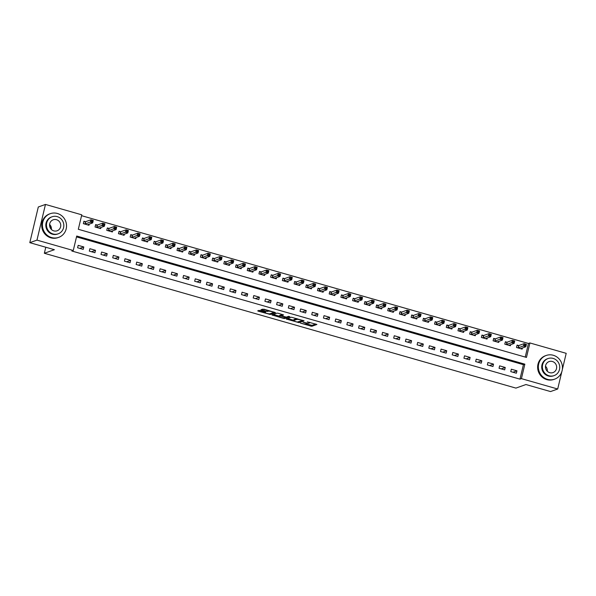 <?xml version="1.0" encoding="UTF-8"?>
<svg xmlns="http://www.w3.org/2000/svg" width="596" height="596" viewBox="0 0 596 596"><rect width="100%" height="100%" fill="white"/><g stroke="black" fill="none" stroke-linecap="round" stroke-linejoin="round"><path stroke-width="0.89" d="M300.384 323.099L311.797 326.303L316.908 324.47L307.327 321.847A3.159 0.536 -166.6 0 1 309.503 322.905A3.159 0.536 -166.6 0 1 309.369 323.01L308.944 323.159A3.159 0.536 -166.6 0 1 305.107 322.637L302.999 322.168L304.712 322.779A3.159 0.536 -166.6 0 1 306.88 323.837A3.159 0.536 -166.6 0 1 306.754 323.941L306.329 324.09A3.159 0.536 -166.6 0 1 302.485 323.568L300.384 323.099M260.318 310.494L257.695 310.836L258.336 311.201L270.383 314.464L275.486 312.632L263.961 309.197L261.003 309.682L266.323 311.335L268.379 311.194A2.645 0.447 -166.6 0 1 271.269 311.544A2.645 0.447 -166.6 0 1 273.408 312.513A2.645 0.447 -166.6 0 1 273.296 312.602L269.958 313.787A2.645 0.447 -166.6 0 1 267.068 313.444A2.645 0.447 -166.6 0 1 264.929 312.475A2.645 0.447 -166.6 0 1 265.041 312.379L265.637 312.148L264.959 311.82L260.318 310.494M561.849 371.584L557.7 389.009L550.533 391.565L525.948 384.532L515.913 388.1L44.35 253.27L54.385 249.702L29.8 242.669L36.967 240.121L45.467 204.435L81.764 214.813L78.314 229.281L526.462 357.421L529.911 342.953L566.2 353.331L562.296 369.729M557.7 389.009L521.411 378.639L524.852 364.171L76.705 236.031L73.263 250.499L36.967 240.121M73.263 250.499L71.825 251.005L519.973 379.145L521.411 378.639M286.289 319.009L298.976 322.637L304.079 320.804L291.355 317.206L286.289 319.009M283.48 318.391L271.947 314.956L277.058 313.123L278.257 313.287L283.577 314.941L281.483 315.709L282.124 316.066L286.4 317.109L288.538 316.349L289.857 316.7L284.679 318.555L283.48 318.391L283.592 317.914M519.973 379.145L523.422 364.678L76.504 236.895M516.956 370.816L511.338 369.207L510.765 371.621L516.382 373.223L516.956 370.816L512.94 372.239M505.252 367.464L499.627 365.862L499.053 368.268L504.678 369.878L505.252 367.464L501.236 368.894M493.54 364.119L487.923 362.517L487.349 364.923L492.967 366.533L493.54 364.119L489.525 365.549M481.836 360.774L476.219 359.165L475.638 361.578L481.263 363.18L481.836 360.774L477.821 362.197M470.125 357.429L464.507 355.819L463.934 358.226L469.551 359.835L470.125 357.429L466.117 358.852M458.421 354.076L452.804 352.474L452.23 354.881L457.847 356.49L458.421 354.076L454.405 355.507M446.717 350.731L441.092 349.122L440.518 351.536L446.143 353.145L446.717 350.731L442.701 352.161M435.005 347.386L429.388 345.777L428.815 348.191L434.432 349.792L435.005 347.386L430.99 348.809M423.302 344.034L417.677 342.432L417.103 344.838L422.728 346.447L423.302 344.034L419.286 345.464M411.59 340.689L405.973 339.079L405.399 341.493L411.017 343.102L411.59 340.689L407.582 342.119M399.886 337.343L394.269 335.734L393.695 338.148L399.313 339.75L399.886 337.343L395.871 338.766M388.182 333.991L382.558 332.389L381.984 334.796L387.601 336.405L388.182 333.991L384.167 335.421M376.471 330.646L370.854 329.037L370.28 331.45L375.897 333.06L376.471 330.646L372.455 332.076M364.767 327.301L359.142 325.692L358.569 328.105L364.193 329.707L364.767 327.301L360.751 328.724M353.055 323.948L347.438 322.347L346.865 324.753L352.482 326.362L353.055 323.948L349.04 325.379M341.352 320.603L335.734 318.994L335.153 321.408L340.778 323.017L341.352 320.603L337.336 322.034M329.64 317.258L324.023 315.649L323.449 318.063L329.066 319.665L329.64 317.258L325.632 318.681M317.936 313.906L312.319 312.304L311.745 314.71L317.363 316.32L317.936 313.906L313.921 315.336M306.232 310.561L300.608 308.952L300.034 311.365L305.651 312.975L306.232 310.561L302.217 311.991M294.521 307.216L288.904 305.606L288.33 308.02L293.947 309.622L294.521 307.216L290.505 308.639M282.817 303.871L277.192 302.261L276.618 304.668L282.243 306.277L282.817 303.871L278.801 305.294M271.106 300.518L265.488 298.916L264.915 301.323L270.532 302.932L271.106 300.518L267.09 301.949M259.402 297.173L253.784 295.564L253.211 297.978L258.828 299.587L259.402 297.173L255.386 298.596M247.69 293.828L242.073 292.219L241.499 294.633L247.117 296.234L247.69 293.828L243.682 295.251M235.986 290.475L230.369 288.874L229.795 291.28L235.413 292.889L235.986 290.475L231.971 291.906M224.282 287.13L218.657 285.521L218.084 287.935L223.709 289.544L224.282 287.13L220.267 288.561M212.571 283.785L206.954 282.176L206.38 284.59L211.997 286.192L212.571 283.785L208.555 285.208M200.867 280.433L195.25 278.831L194.668 281.238L200.293 282.847L200.867 280.433L196.851 281.863M189.155 277.088L183.538 275.479L182.965 277.892L188.582 279.502L189.155 277.088L185.147 278.518M177.452 273.743L171.834 272.134L171.261 274.547L176.878 276.149L177.452 273.743L173.436 275.166M165.748 270.39L160.123 268.789L159.549 271.195L165.166 272.804L165.748 270.39L161.732 271.821M154.036 267.045L148.419 265.436L147.845 267.85L153.463 269.459L154.036 267.045L150.021 268.476M142.332 263.7L136.708 262.091L136.134 264.505L141.759 266.107L142.332 263.7L138.317 265.123M130.621 260.348L125.004 258.746L124.43 261.152L130.047 262.762L130.621 260.348L126.605 261.778M118.917 257.003L113.3 255.393L112.719 257.807L118.343 259.416L118.917 257.003L114.901 258.433M107.206 253.658L101.588 252.048L101.015 254.462L106.632 256.064L107.206 253.658L103.197 255.081M95.502 250.305L89.884 248.703L89.311 251.11L94.928 252.719L95.502 250.305L91.486 251.735M83.798 246.96L78.173 245.351L77.599 247.765L83.216 249.374L83.798 246.96L79.782 248.39M525.232 357.071L528.473 343.46L81.555 215.678M518.602 345.531L517.082 345.099L516.508 347.513L522.126 349.114L522.401 347.967M506.898 342.186L505.371 341.754L504.797 344.16L510.422 345.769L510.69 344.622M495.187 338.841L493.667 338.401L493.093 340.815L498.71 342.424L498.986 341.27M483.483 335.488L481.963 335.056L481.382 337.47L487.007 339.072L487.275 337.925M471.779 332.143L470.251 331.711L469.678 334.118L475.295 335.727L475.571 334.579M460.067 328.798L458.548 328.359L457.974 330.773L463.591 332.382L463.867 331.227M448.363 325.453L446.836 325.014L446.262 327.428L451.88 329.029L452.155 327.882M436.652 322.101L435.132 321.669L434.558 324.075L440.176 325.684L440.451 324.537M424.948 318.756L423.421 318.316L422.847 320.73L428.472 322.339L428.74 321.184M413.244 315.411L411.717 314.971L411.143 317.385L416.76 318.987L417.036 317.839M401.533 312.058L400.013 311.626L399.439 314.032L405.057 315.642L405.332 314.494M389.829 308.713L388.301 308.274L387.728 310.687L393.345 312.297L393.621 311.149M378.117 305.368L376.598 304.928L376.024 307.342L381.641 308.944L381.917 307.797M366.413 302.016L364.886 301.583L364.312 303.99L369.937 305.599L370.205 304.452M354.702 298.671L353.182 298.238L352.608 300.645L358.226 302.254L358.501 301.107M342.998 295.325L341.478 294.886L340.897 297.3L346.522 298.901L346.79 297.754M331.294 291.973L329.767 291.541L329.193 293.955L334.81 295.556L335.086 294.409M319.583 288.628L318.063 288.196L317.489 290.602L323.106 292.211L323.382 291.064M307.879 285.283L306.351 284.843L305.778 287.257L311.395 288.866L311.671 287.712M296.167 281.93L294.647 281.498L294.074 283.912L299.691 285.514L299.967 284.366M284.463 278.585L282.936 278.153L282.362 280.56L287.987 282.169L288.255 281.021M272.759 275.24L271.232 274.801L270.659 277.215L276.276 278.824L276.551 277.669M261.048 271.888L259.528 271.456L258.947 273.869L264.572 275.471L264.84 274.324M249.344 268.543L247.817 268.111L247.243 270.517L252.86 272.126L253.136 270.979M237.633 265.198L236.113 264.758L235.539 267.172L241.156 268.781L241.432 267.626M225.929 261.853L224.401 261.413L223.828 263.827L229.453 265.429L229.721 264.281M214.217 258.5L212.697 258.068L212.124 260.474L217.741 262.084L218.017 260.936M202.513 255.155L200.986 254.715L200.412 257.129L206.037 258.738L206.305 257.591M190.809 251.81L189.282 251.37L188.709 253.784L194.326 255.386L194.601 254.239M179.098 248.458L177.578 248.025L177.005 250.432L182.622 252.041L182.898 250.894M167.394 245.112L165.867 244.673L165.293 247.087L170.91 248.696L171.186 247.549M155.683 241.767L154.163 241.328L153.589 243.742L159.206 245.343L159.482 244.196M143.979 238.415L142.451 237.983L141.878 240.389L147.503 241.998L147.771 240.851M132.267 235.07L130.748 234.638L130.174 237.044L135.791 238.653L136.067 237.506M120.563 231.725L119.044 231.285L118.462 233.699L124.087 235.308L124.355 234.154M108.859 228.372L107.332 227.94L106.759 230.354L112.376 231.956L112.651 230.808M97.148 225.027L95.628 224.595L95.055 227.001L100.672 228.611L100.948 227.463M85.444 221.682L83.917 221.243L83.343 223.656L88.96 225.266L89.236 224.111M50.816 226.13L50.347 228.104M45.788 247.243L44.35 253.27M29.8 242.669L38.3 206.991L45.467 204.435M528.473 343.46L529.911 342.953M523.422 364.678L524.852 364.171M306.642 323.978L312.028 325.341L315.768 324.008M302.485 320.506L302.947 320.343M287.607 318.54L293.724 320.29M297.158 322.049L302.44 320.581L300.66 319.948A3.159 0.536 -166.6 0 0 296.823 319.426L293.783 320.506A3.159 0.536 -166.6 0 0 293.649 320.611A3.159 0.536 -166.6 0 0 295.825 321.669L297.158 322.049M293.649 320.611L293.88 319.65A3.159 0.536 -166.6 0 1 294.007 319.538L296.741 318.569M279.33 316.171L273.318 314.45M282.444 314.479L281.692 314.822M286.192 317.132L285.499 317.377M279.353 316.461A2.645 0.447 -166.6 0 0 279.241 316.558A2.645 0.447 -166.6 0 0 281.379 317.526A2.645 0.447 -166.6 0 0 284.27 317.869L285.484 317.422L284.806 317.087L280.53 316.044L279.353 316.461L279.584 315.5A2.645 0.447 -166.6 0 0 279.472 315.589L279.241 316.558M281.58 315.15L280.753 315.083L280.53 316.044M279.584 315.5L280.753 315.083M262.367 309.175L268.148 310.397M273.408 312.505L274.354 312.17M259.022 310.367L265.026 312.08M520.606 348.682L525.851 346.738L523.504 346.075L524.085 343.661L518.863 345.516L516.978 345.516M524.987 344.451L524.085 343.661L526.424 344.332L525.851 346.738L525.918 344.719L524.987 344.451L524.756 345.419L525.694 345.687M524.756 345.419L518.028 347.945M525.918 344.719L526.424 344.332M508.895 345.33L514.139 343.393L511.8 342.722L512.374 340.316L507.159 342.171L505.274 342.171M513.275 341.106L512.374 340.316L514.713 340.979L514.139 343.393L514.214 341.374L513.275 341.106L513.044 342.067L513.983 342.335M513.044 342.067L506.324 344.6M514.214 341.374L514.713 340.979M497.191 341.985L502.435 340.048L500.096 339.377L500.67 336.964L495.447 338.819L493.57 338.826M501.571 337.761L500.67 336.964L503.009 337.634L502.435 340.048L502.51 338.021L501.571 337.761L501.34 338.722L502.279 338.99M501.34 338.722L494.613 341.247M502.51 338.021L503.009 337.634M485.479 338.64L490.724 336.695L488.385 336.032L488.958 333.618L483.743 335.474L481.859 335.481M489.86 334.408L488.958 333.618L491.305 334.289L490.724 336.695L490.799 334.676L489.86 334.408L489.636 335.377L490.568 335.645M489.636 335.377L482.909 337.902M490.799 334.676L491.305 334.289M473.775 335.287L479.02 333.35L476.681 332.68L477.254 330.273L472.032 332.128L470.155 332.128M478.156 331.063L477.254 330.273L479.594 330.936L479.02 333.35L479.095 331.331L478.156 331.063L477.925 332.024L478.864 332.292M477.925 332.024L471.205 334.557M479.095 331.331L479.594 330.936M547.53 379.369A12.576 11.987 70.4 0 0 554.615 379.168A12.576 11.987 70.4 0 0 562.438 366.965A12.576 11.987 70.4 0 0 553.274 355.261A12.576 11.987 70.4 0 0 546.189 355.469A12.576 11.987 70.4 0 0 538.367 367.665A12.576 11.987 70.4 0 0 547.53 379.369M546.189 355.469L545.467 355.723A12.576 11.987 70.4 0 0 537.652 367.926A12.576 11.987 70.4 0 0 546.815 379.63A12.576 11.987 70.4 0 0 553.9 379.421L554.615 379.168M554.094 375.614L553.431 375.845A9.052 8.627 -109.6 0 1 548.335 375.994A9.052 8.627 -109.6 0 1 541.734 367.568A9.052 8.627 -109.6 0 1 547.366 358.785L548.029 358.554A9.052 8.627 70.4 0 0 542.397 367.337A9.052 8.627 70.4 0 0 548.99 375.763A9.052 8.627 70.4 0 0 554.094 375.614A9.052 8.627 70.4 0 0 559.726 366.831A9.052 8.627 70.4 0 0 553.125 358.405A9.052 8.627 70.4 0 0 548.029 358.554M552.395 361.489A5.833 5.565 70.4 0 0 545.474 367.248A5.833 5.565 70.4 0 0 553.013 372.582A5.833 5.565 70.4 0 0 552.395 361.489M545.504 366.227A5.833 5.565 -109.6 0 1 547.292 371.256M51.614 237.573A12.576 11.987 70.4 0 0 58.699 237.372A12.576 11.987 70.4 0 0 66.521 225.169A12.576 11.987 70.4 0 0 57.358 213.465A12.576 11.987 70.4 0 0 50.273 213.673A12.576 11.987 70.4 0 0 42.458 225.869A12.576 11.987 70.4 0 0 51.614 237.573M50.273 213.673L49.557 213.927A12.576 11.987 70.4 0 0 41.735 226.13A12.576 11.987 70.4 0 0 50.898 237.834A12.576 11.987 70.4 0 0 57.983 237.625L58.699 237.372M58.184 233.818L57.521 234.057A9.052 8.627 -109.6 0 1 52.418 234.198A9.052 8.627 -109.6 0 1 45.825 225.772A9.052 8.627 -109.6 0 1 51.457 216.989L52.113 216.758A9.052 8.627 70.4 0 0 46.481 225.541A9.052 8.627 70.4 0 0 53.081 233.967A9.052 8.627 70.4 0 0 58.184 233.818A9.052 8.627 70.4 0 0 63.809 225.035A9.052 8.627 70.4 0 0 57.216 216.609A9.052 8.627 70.4 0 0 52.113 216.758M56.478 219.693A5.833 5.565 70.4 0 0 49.565 225.452A5.833 5.565 70.4 0 0 57.104 230.786A5.833 5.565 70.4 0 0 56.478 219.693M49.595 224.431A5.833 5.565 -109.6 0 1 51.383 229.46M462.064 331.875L467.316 330.005L464.969 329.335L465.543 326.921L460.328 328.776L458.443 328.783M466.452 327.718L465.543 326.921L467.89 327.591L467.316 330.005L467.383 327.986L466.452 327.718L466.221 328.679L467.16 328.947M466.221 328.679L459.494 331.205M467.383 327.986L467.89 327.591M450.36 328.53L455.605 326.653L453.265 325.99L453.839 323.576L448.624 325.431L446.739 325.438M454.741 324.366L453.839 323.576L456.178 324.246L455.605 326.653L455.679 324.634L454.741 324.366L454.51 325.334L455.448 325.602M454.51 325.334L447.79 327.86M455.679 324.634L456.178 324.246M438.656 325.252L443.901 323.308L441.554 322.637L442.135 320.231L436.913 322.086L435.028 322.086M443.037 321.02L442.135 320.231L444.474 320.901L443.901 323.308L443.975 321.289L443.037 321.02L442.806 321.982L443.744 322.25M442.806 321.982L436.078 324.515M443.975 321.289L444.474 320.901M426.945 321.9L432.189 319.963L429.85 319.292L430.424 316.878L425.209 318.733L423.324 318.741M431.325 317.675L430.424 316.878L432.763 317.549L432.189 319.963L432.264 317.944L431.325 317.675L431.102 318.637L432.033 318.905M431.102 318.637L424.374 321.162M432.264 317.944L432.763 317.549M415.241 318.555L420.485 316.618L418.146 315.947L418.72 313.533L413.497 315.388L411.62 315.396M419.621 314.323L418.72 313.533L421.059 314.204L420.485 316.618L420.56 314.591L419.621 314.323L419.39 315.291L420.329 315.56M419.39 315.291L412.663 317.817M420.56 314.591L421.059 314.204M403.529 315.209L408.782 313.265L406.435 312.595L407.008 310.188L401.793 312.043L399.909 312.043M407.917 310.978L407.008 310.188L409.355 310.859L408.782 313.265L408.849 311.246L407.917 310.978L407.686 311.939L408.618 312.207M407.686 311.939L400.959 314.472M408.849 311.246L409.355 310.859M391.825 311.857L397.07 309.92L394.731 309.25L395.304 306.836L390.082 308.698L388.205 308.698M396.206 307.633L395.304 306.836L397.644 307.506L397.07 309.92L397.145 307.901L396.206 307.633L395.975 308.594L396.914 308.862M395.975 308.594L389.255 311.127M397.145 307.901L397.644 307.506M380.114 308.512L385.366 306.575L383.019 305.904L383.593 303.491L378.378 305.346L376.493 305.353M384.502 304.28L383.593 303.491L385.94 304.161L385.366 306.575L385.433 304.549L384.502 304.28L384.271 305.249L385.21 305.517M384.271 305.249L377.544 307.774M385.433 304.549L385.94 304.161M368.41 305.092L373.655 303.222L371.315 302.552L371.889 300.146L366.674 302.001L364.789 302.001M372.791 300.935L371.889 300.146L374.228 300.816L373.655 303.222L373.729 301.204L372.791 300.935L372.56 301.904L373.498 302.165M372.56 301.904L365.84 304.429M373.729 301.204L374.228 300.816M356.699 301.747L361.951 299.877L359.611 299.207L360.185 296.793L354.963 298.656L353.078 298.656M361.087 297.59L360.185 296.793L362.524 297.464L361.951 299.877L362.025 297.858L361.087 297.59L360.856 298.551L361.794 298.82M360.856 298.551L354.128 301.084M362.025 297.858L362.524 297.464M344.995 298.469L350.239 296.532L347.9 295.862L348.474 293.448L343.259 295.303L341.374 295.311M349.375 294.238L348.474 293.448L350.82 294.119L350.239 296.532L350.314 294.506L349.375 294.238L349.152 295.206L350.083 295.474M349.152 295.206L342.424 297.732M350.314 294.506L350.82 294.119M333.291 295.124L338.535 293.18L336.196 292.509L336.77 290.103L331.547 291.958L329.67 291.958M337.671 290.893L336.77 290.103L339.109 290.774L338.535 293.18L338.61 291.161L337.671 290.893L337.44 291.861L338.379 292.129M337.44 291.861L330.72 294.387M338.61 291.161L339.109 290.774M321.579 291.772L326.832 289.835L324.485 289.164L325.058 286.758L319.843 288.613L317.959 288.613M325.967 287.548L325.058 286.758L327.405 287.421L326.832 289.835L326.899 287.816L325.967 287.548L325.736 288.509L326.668 288.777M325.736 288.509L319.009 291.042M326.899 287.816L327.405 287.421M309.875 288.427L315.12 286.49L312.781 285.819L313.354 283.405L308.139 285.26L306.255 285.268M314.256 284.195L313.354 283.405L315.694 284.076L315.12 286.49L315.195 284.463L314.256 284.195L314.025 285.164L314.964 285.432M314.025 285.164L307.305 287.689M315.195 284.463L315.694 284.076M298.171 285.082L303.416 283.137L301.069 282.474L301.65 280.06L296.428 281.915L294.543 281.923M302.552 280.85L301.65 280.06L303.99 280.731L303.416 283.137L303.483 281.118L302.552 280.85L302.321 281.819L303.26 282.087M302.321 281.819L295.594 284.344M303.483 281.118L303.99 280.731M286.46 281.662L291.705 279.792L289.365 279.122L289.939 276.715L284.724 278.57L282.839 278.57M290.841 277.505L289.939 276.715L292.278 277.378L291.705 279.792L291.779 277.773L290.841 277.505L290.61 278.466L291.548 278.734M290.61 278.466L283.89 280.999M291.779 277.773L292.278 277.378M274.749 278.317L280.001 276.447L277.661 275.777L278.235 273.363L273.013 275.218L271.135 275.225M279.137 274.16L278.235 273.363L280.574 274.033L280.001 276.447L280.075 274.421L279.137 274.16L278.906 275.121L279.844 275.389M278.906 275.121L272.178 277.647M280.075 274.421L280.574 274.033M263.045 275.039L268.289 273.095L265.95 272.432L266.524 270.018L261.309 271.873L259.424 271.88M267.425 270.808L266.524 270.018L268.87 270.688L268.289 273.095L268.364 271.076L267.425 270.808L267.202 271.776L268.133 272.044M267.202 271.776L260.474 274.302M268.364 271.076L268.87 270.688M251.341 271.694L256.585 269.75L254.246 269.079L254.82 266.673L249.597 268.528L247.72 268.528M255.721 267.462L254.82 266.673L257.159 267.343L256.585 269.75L256.66 267.731L255.721 267.462L255.49 268.423L256.429 268.692M255.49 268.423L248.77 270.957M256.66 267.731L257.159 267.343M239.629 268.342L244.881 266.405L242.535 265.734L243.108 263.32L237.893 265.175L236.009 265.183M244.017 264.117L243.108 263.32L245.455 263.991L244.881 266.405L244.949 264.386L244.017 264.117L243.786 265.078L244.725 265.347M243.786 265.078L237.059 267.604M244.949 264.386L245.455 263.991M227.925 264.996L233.17 263.06L230.831 262.389L231.404 259.975L226.189 261.83L224.305 261.838M232.306 260.765L231.404 259.975L233.744 260.646L233.17 263.06L233.245 261.033L232.306 260.765L232.075 261.733L233.014 262.002M232.075 261.733L225.355 264.259M233.245 261.033L233.744 260.646M216.221 261.651L221.466 259.707L219.127 259.036L219.7 256.63L214.478 258.485L212.593 258.485M220.602 257.42L219.7 256.63L222.04 257.301L221.466 259.707L221.541 257.688L220.602 257.42L220.371 258.381L221.31 258.649M220.371 258.381L213.644 260.914M221.541 257.688L222.04 257.301M204.51 258.232L209.755 256.362L207.415 255.691L207.989 253.278L202.774 255.133L200.889 255.14M208.891 254.075L207.989 253.278L210.328 253.948L209.755 256.362L209.829 254.343L208.891 254.075L208.667 255.036L209.598 255.304M208.667 255.036L201.94 257.569M209.829 254.343L210.328 253.948M192.806 254.887L198.051 253.017L195.712 252.346L196.285 249.933L191.063 251.788L189.185 251.795M197.187 250.722L196.285 249.933L198.624 250.603L198.051 253.017L198.125 250.99L197.187 250.722L196.956 251.691L197.894 251.959M196.956 251.691L190.228 254.216M198.125 250.99L198.624 250.603M181.095 251.609L186.347 249.664L184 248.994L184.574 246.588L179.359 248.443L177.474 248.443M185.483 247.377L184.574 246.588L186.921 247.258L186.347 249.664L186.414 247.645L185.483 247.377L185.252 248.338L186.183 248.606M185.252 248.338L178.524 250.871M186.414 247.645L186.921 247.258M169.391 248.256L174.635 246.319L172.296 245.649L172.87 243.235L167.647 245.098L165.77 245.098M173.771 244.032L172.87 243.235L175.209 243.906L174.635 246.319L174.71 244.3L173.771 244.032L173.54 244.993L174.479 245.261M173.54 244.993L166.82 247.526M174.71 244.3L175.209 243.906M157.679 244.911L162.931 242.974L160.585 242.304L161.166 239.89L155.943 241.745L154.059 241.752M162.067 240.68L161.166 239.89L163.505 240.56L162.931 242.974L162.999 240.948L162.067 240.68L161.836 241.648L162.775 241.916M161.836 241.648L155.109 244.174M162.999 240.948L163.505 240.56M145.975 241.566L151.22 239.622L148.881 238.951L149.454 236.545L144.239 238.4L142.355 238.4M150.356 237.335L149.454 236.545L151.794 237.215L151.22 239.622L151.295 237.603L150.356 237.335L150.125 238.303L151.064 238.564M150.125 238.303L143.405 240.829M151.295 237.603L151.794 237.215M134.271 238.214L139.516 236.277L137.177 235.606L137.751 233.2L132.528 235.055L130.643 235.055M138.652 233.99L137.751 233.2L140.09 233.863L139.516 236.277L139.591 234.258L138.652 233.99L138.421 234.951L139.36 235.219M138.421 234.951L131.694 237.484M139.591 234.258L140.09 233.863M122.56 234.869L127.805 232.932L125.465 232.261L126.039 229.847L120.824 231.702L118.939 231.71M126.941 230.637L126.039 229.847L128.386 230.518L127.805 232.932L127.879 230.905L126.941 230.637L126.717 231.606L127.648 231.874M126.717 231.606L119.99 234.131M127.879 230.905L128.386 230.518M110.856 231.457L116.101 229.579L113.761 228.916L114.335 226.502L109.113 228.357L107.235 228.357M115.237 227.292L114.335 226.502L116.674 227.173L116.101 229.579L116.175 227.56L115.237 227.292L115.006 228.261L115.944 228.529M115.006 228.261L108.286 230.786M116.175 227.56L116.674 227.173M99.145 228.171L104.397 226.234L102.05 225.564L102.624 223.157L97.409 225.012L95.524 225.012M103.533 223.947L102.624 223.157L104.971 223.82L104.397 226.234L104.464 224.215L103.533 223.947L103.302 224.908L104.233 225.176M103.302 224.908L96.574 227.441M104.464 224.215L104.971 223.82M87.441 224.826L92.685 222.889L90.346 222.219L90.92 219.805L85.705 221.66L83.82 221.667M91.821 220.602L90.92 219.805L93.259 220.475L92.685 222.889L92.76 220.863L91.821 220.602L91.59 221.563L92.529 221.831M91.59 221.563L84.87 224.089M92.76 220.863L93.259 220.475M312.028 325.341L311.797 326.303M310.829 325.178L310.598 326.146M299.185 321.736L298.976 322.637M287.078 318.733L286.922 319.374M297.009 318.644L296.823 319.426M294.007 319.538L293.783 320.506M272.782 314.643L272.633 315.284M281.714 314.74L281.483 315.709M284.895 317.646L284.679 318.555M265.16 311.887L265.041 312.379M268.543 310.509L268.379 311.194M267.753 310.531L267.53 311.499M266.554 310.374L266.323 311.335M261.838 309.361L261.681 310.009M270.599 313.563L270.383 314.464M269.295 313.831L269.183 314.301M258.485 310.553L258.336 311.201M518.863 345.516L518.289 347.93M518.691 345.531L518.118 347.945M507.159 342.171L506.585 344.577M506.98 342.186L506.406 344.6M495.447 338.819L494.874 341.232M495.276 338.841L494.702 341.247M483.743 335.474L483.17 337.887M483.565 335.496L482.991 337.902M472.032 332.128L471.458 334.535M471.861 332.143L471.287 334.557M460.328 328.776L459.754 331.19M460.157 328.798L459.576 331.212M448.624 325.431L448.043 327.845M448.445 325.453L447.872 327.86M436.913 322.086L436.339 324.492M436.741 322.101L436.168 324.515M425.209 318.733L424.635 321.147M425.03 318.756L424.456 321.17M413.497 315.388L412.924 317.802M413.326 315.411L412.752 317.817M401.793 312.043L401.22 314.45M401.615 312.058L401.041 314.472M390.082 308.698L389.508 311.105M389.911 308.713L389.337 311.127M378.378 305.346L377.804 307.76M378.207 305.368L377.626 307.774M366.674 302.001L366.1 304.414M366.495 302.016L365.922 304.429M354.963 298.656L354.389 301.062M354.791 298.671L354.218 301.084M343.259 295.303L342.685 297.717M343.08 295.325L342.506 297.732M331.547 291.958L330.974 294.372M331.376 291.973L330.802 294.387M319.843 288.613L319.27 291.019M319.665 288.628L319.091 291.042M308.139 285.26L307.558 287.674M307.961 285.283L307.387 287.689M296.428 281.915L295.854 284.329M296.257 281.938L295.683 284.344M284.724 278.57L284.15 280.977M284.545 278.585L283.972 280.999M273.013 275.218L272.439 277.632M272.841 275.24L272.268 277.654M261.309 271.873L260.735 274.287M261.13 271.895L260.556 274.302M249.597 268.528L249.024 270.934M249.426 268.543L248.852 270.957M237.893 265.175L237.32 267.589M237.722 265.198L237.141 267.611M226.189 261.83L225.608 264.244M226.011 261.853L225.437 264.259M214.478 258.485L213.904 260.892M214.307 258.5L213.733 260.914M202.774 255.133L202.2 257.546M202.595 255.155L202.022 257.569M191.063 251.788L190.489 254.201M190.891 251.81L190.318 254.216M179.359 248.443L178.785 250.849M179.18 248.458L178.606 250.871M167.647 245.098L167.074 247.504M167.476 245.112L166.902 247.526M155.943 241.745L155.37 244.159M155.772 241.767L155.191 244.174M144.239 238.4L143.666 240.814M144.061 238.415L143.487 240.829M132.528 235.055L131.954 237.461M132.357 235.07L131.783 237.484M120.824 231.702L120.25 234.116M120.645 231.725L120.072 234.131M109.113 228.357L108.539 230.771M108.941 228.372L108.368 230.786M97.409 225.012L96.835 227.419M97.23 225.027L96.656 227.441M85.705 221.66L85.124 224.074M85.526 221.682L84.952 224.089M307.059 323.084L306.88 323.837M309.652 322.265L309.503 322.905M281.67 314.777L281.446 315.738M265.078 311.857L264.929 312.475M273.542 311.939L273.408 312.513"/></g></svg>
